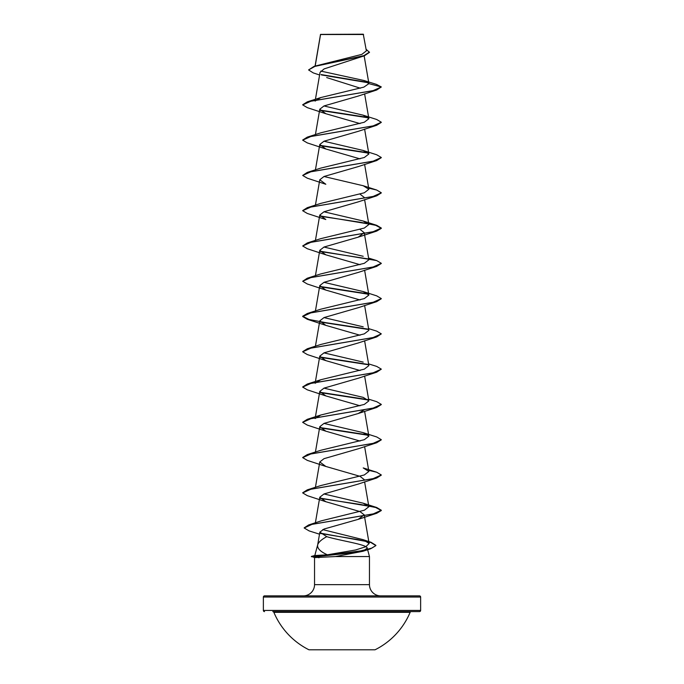 <?xml version="1.0" encoding="UTF-8"?>
<svg xmlns="http://www.w3.org/2000/svg" width="684" height="684" viewBox="0 0 684 684"><rect width="100%" height="100%" fill="white"/><g stroke="black" fill="none" stroke-linecap="round" stroke-linejoin="round"><path stroke-width="1.03" d="M308.971 649.8L375.029 649.8A73.915 73.915 0 0 0 410.135 612.325L273.865 612.325A73.915 73.915 0 0 0 308.971 649.8M419.454 595.875L264.546 595.875L419.454 595.875A1.18 1.18 0 0 1 420.634 597.055L420.634 610.427A1.18 1.18 0 0 1 419.454 611.607L272.779 611.607A1.18 1.18 0 0 1 273.865 612.325M419.454 611.607L411.221 611.607A1.18 1.18 0 0 0 410.135 612.325M264.546 611.607A1.18 1.18 0 0 1 263.366 610.427L420.634 610.427M319.599 75.001L313.263 72.906L308.587 69.939L314.118 66.339L361.862 54.369L366.376 50.881L363.272 34.2L320.539 34.388M363.572 34.499L320.557 34.533L315.196 66.006M381.304 475.115L376.696 478.013L358.185 484.084L324.019 493.951L319.796 497.234L325.815 501.714L359.981 511.581L364.213 514.872L358.185 519.353L324.071 529.023L319.856 532.135L317.692 544.789C318.513 542.181 321.54 539.471 326.764 536.658C339.974 540.736 367.436 544.532 367.205 548.132L362.785 551.313L335.451 556.562L314.674 557.588L311.4 556.417L315.7 556.417L319.3 555.263L327.388 554.801C320.257 551.62 317.025 548.286 317.692 544.789L314.82 555.494M264.546 595.875A1.18 1.18 0 0 0 263.366 597.055L263.366 610.427M380.697 595.875A11.235 11.235 0 0 1 369.463 584.649L314.537 584.649A11.235 11.235 0 0 1 303.303 595.875L380.697 595.875L303.303 595.875M314.811 555.545L319.3 555.263M367.205 548.132L369.463 556.562L369.463 584.649M314.537 557.554L314.537 584.649M335.451 556.562L369.463 556.562M308.587 69.939L314.914 66.391L364.435 55.763L324.096 68.922L320.052 72.401M326.687 77.566L360.408 88.219M315.127 101.07L320.787 97.555L363.862 87.124L368.89 83.636L363.999 80.507L376.448 84.38L381.321 86.962L376.696 90.006L358.185 96.076L324.011 105.943L319.779 109.226L325.815 113.715L360.041 123.599M381.304 122.385L376.696 125.283L358.177 131.354L324.011 141.212L319.779 144.495L325.823 148.984L360.032 158.876M358.177 166.622L324.019 176.489L319.787 179.772L325.823 184.261M360.032 194.145L364.213 197.411M376.696 195.829L358.185 201.891L324.019 211.758L319.787 215.05L325.815 219.53L307.296 213.459L302.687 210.715L311.006 206.995L376.696 195.829L381.304 192.931M360.032 229.422L364.213 232.68L358.185 237.168L324.019 247.035L319.779 250.318L325.815 254.807L360.041 264.691M381.304 263.477L376.696 266.375L358.194 272.437L324.028 282.304L319.787 285.596L325.815 290.076L360.041 299.968M381.304 298.746L376.696 301.644L358.185 307.714L324.019 317.573L319.787 320.864L325.806 325.353L360.032 335.237M368.573 328.602L376.696 331.124L381.313 333.877L376.704 336.921L358.185 342.992L324.019 352.85L319.779 356.142L325.815 360.622L360.041 370.514M368.573 363.871L376.696 366.402L381.321 369.146L376.696 372.19L358.185 378.261L324.028 388.119L319.779 391.41L325.815 395.899L360.032 405.783M364.11 409.887L358.177 413.538L324.019 423.396L319.779 426.688L325.823 431.176L360.041 441.06M358.177 448.807L324.011 458.673L319.787 461.956L325.823 466.445L359.981 476.312L364.213 479.595M319.856 532.135L326.764 536.658M327.388 554.801L355.594 549.979L365.76 546.747L369.138 543.506L362.973 539.625L322.737 529.613M319.89 498.072L376.696 507.494L381.313 510.247L373.19 513.923L308.689 524.944L321.232 520.857L364.401 510.204L368.873 506.716L363.213 503.202L323.968 493.968M307.304 489.855L320.787 485.563L364.29 474.97L368.873 471.438L363.204 467.924L376.704 472.225L381.313 474.97L372.994 478.689L307.304 489.855L302.696 492.754M363.213 432.656L376.696 436.948L381.313 439.701L372.985 443.42L307.304 454.586L320.787 450.286L364.298 439.701L368.873 436.17L363.213 432.656L323.968 423.422M315.127 418.531L320.787 415.017L364.298 404.424L368.873 400.892L363.213 397.378L323.968 388.144M315.144 383.254L320.787 379.74L364.29 369.155L368.864 365.624M363.213 362.11L323.959 352.876M381.313 333.877L372.985 337.597L307.296 348.763L320.787 344.471L364.307 333.877L368.873 330.346L364.606 305.474M363.213 326.832L323.968 317.598M363.204 291.555L376.704 295.856L381.313 298.6L372.994 302.328L307.304 313.494L320.796 309.194L364.29 298.6L368.864 295.069L363.204 291.555L323.959 282.33M320.796 273.925L364.298 263.331L368.873 259.8L364.221 232.68M363.213 256.286L323.968 247.052M319.89 215.887L376.696 225.31L381.313 228.054L372.985 231.782L307.296 242.948L320.796 238.648L364.298 228.054L368.864 224.523L363.204 221.009L323.968 211.783M368.685 188.151L376.704 190.032L381.321 192.785L372.994 196.505L307.304 207.671L320.796 203.37L364.307 192.785L368.864 189.254L363.204 185.74L323.968 176.506M363.213 150.463L376.696 154.764L381.313 157.508L372.985 161.236L307.296 172.402L320.787 168.102L364.298 157.508L368.873 153.977L363.213 150.463L323.968 141.237M363.213 115.194L376.704 119.486L381.313 122.239L372.994 125.959L307.304 137.125L320.796 132.824L364.298 122.239L368.873 118.708L363.213 115.194L323.959 105.96M363.999 80.507L320.779 71.085M368.556 82.807L321.506 74.949M364.435 55.763L369.471 52.369L366.102 49.248M368.172 82.439L321.035 74.556M314.118 66.339L363.914 55.643L369.471 52.078M320.787 97.555L307.304 101.848L372.985 90.681L381.321 86.962L368.89 83.636M376.696 90.006L311.006 101.172L302.687 104.891L307.296 107.645L325.815 113.715M320.061 110.389L368.411 117.845M376.696 125.283L311.015 136.441L302.679 140.169L307.304 142.913L325.823 148.984M320.069 145.666L368.411 153.122M381.304 157.662L376.704 160.552L311.015 171.718L302.687 175.437L307.304 178.191L325.815 184.261M320.061 216.212L360.485 222.283L375.713 225.318L381.313 228.353L376.696 231.098L311.015 242.264L302.687 245.983L307.304 248.737L325.815 254.807M320.052 251.481L368.402 258.937M376.696 266.375L311.015 277.542L302.687 281.261L307.296 284.005L325.815 290.076M320.052 286.758L368.402 294.214M376.696 301.644L311.006 312.81L302.679 316.538L307.304 319.283L325.806 325.353M320.061 322.027L368.411 329.491M376.704 336.921L311.015 348.088L302.687 351.807L307.304 354.56L325.815 360.622M320.061 357.304L368.402 364.76M376.696 372.19L311.006 383.356L302.687 387.084L307.296 389.829L325.815 395.899M320.061 392.573L368.411 400.037M381.304 404.569L376.696 407.467L311.015 418.634L302.679 422.353L307.304 425.106L325.823 431.176M320.061 427.851L368.411 435.306M381.304 439.846L376.704 442.736L311.015 453.902L302.687 457.63L307.304 460.375L325.823 466.454M376.696 478.013L311.006 489.18L302.679 492.899L307.304 495.652L325.815 501.723M320.061 498.397L360.485 504.467L375.713 507.502L381.313 510.538L376.704 513.282L312.126 524.312L304.175 527.988L309.134 530.912L319.496 534.17M320.283 533.434L357.33 539.522L370.95 542.557L375.875 545.601L370.531 548.816L352.542 552.766L315.7 556.708L360.938 550.859L371.857 548.089L375.875 545.601M307.304 101.848L302.696 104.746M319.89 110.064L368.026 117.477M307.304 137.125L302.696 140.023M319.898 145.341L368.026 152.754M307.296 172.402L302.687 175.437M307.304 207.671L302.696 210.569M307.296 242.948L302.687 245.983M319.881 251.156L376.696 260.578L381.321 263.331L372.985 267.051L307.304 278.217L302.687 281.261M319.881 286.434L368.026 293.846M307.304 313.494L302.679 316.239L308.971 319.462L325.832 322.677L368.018 329.115M307.296 348.763L302.696 351.661M319.89 356.98L368.018 364.392M381.321 369.146L372.994 372.874L307.304 384.04L302.696 386.939M319.89 392.248L368.026 399.67M368.573 399.148L376.704 401.679L381.313 404.424L372.985 408.143L307.304 419.309L302.696 422.208M319.89 427.526L368.026 434.938M307.304 454.586L302.696 457.485M368.685 470.344L376.704 472.225M308.689 524.944L304.183 527.843M320.044 533.092L371.087 542.309L375.875 545.31M311.4 556.708L315.7 556.708L319.009 557.768M420.634 597.055L263.366 597.055M320.505 34.439L315.085 66.04M364.144 55.857L368.881 83.448M320.044 72.401L315.427 99.325M364.606 93.836L368.873 118.708M319.779 109.226L315.427 134.594M364.606 129.105L368.873 153.977M319.779 144.495L315.427 169.871M364.606 164.382L368.873 189.254M319.779 179.772L315.427 205.14M364.606 199.651L368.873 224.523M319.779 215.041L315.427 240.417M319.779 250.318L315.427 275.686M364.606 270.197L368.873 295.069M319.779 285.596L315.427 310.964M319.779 320.864L315.427 346.232M364.606 340.743L368.873 365.615M319.779 356.142L315.427 381.51M364.606 376.02L368.873 400.892M319.779 391.41L315.427 416.787M364.606 411.298L368.873 436.17M319.779 426.688L315.427 452.056M364.606 446.566L368.873 471.438M319.779 461.956L315.427 487.333M364.606 481.844L368.873 506.716M319.779 497.234L315.384 522.824M364.221 514.872L369.138 543.506M362.785 551.321L370.531 548.816M358.185 166.622L376.704 160.552M358.185 237.168L376.696 231.098M358.177 413.538L376.696 407.467M358.177 448.815L376.704 442.736M358.185 519.353L376.704 513.282M362.973 539.625L371.087 542.309M363.213 503.202L376.696 507.494M320.787 415.017L307.304 419.309M320.787 379.74L307.304 384.04M320.796 273.916L307.304 278.217M368.573 258.056L376.696 260.578M363.204 221.009L376.696 225.31M363.204 185.732L376.704 190.032M314.973 555.459L311.4 556.417"/></g></svg>
